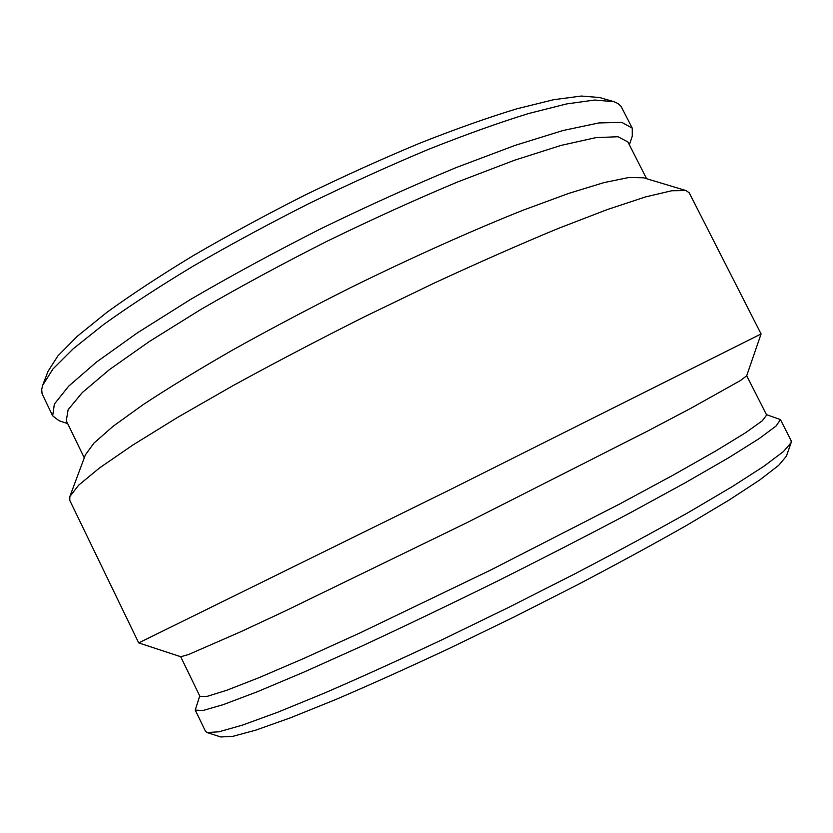 <?xml version="1.0" encoding="UTF-8"?>
<svg xmlns="http://www.w3.org/2000/svg" width="833" height="833" viewBox="0 0 833 833"><rect width="100%" height="100%" fill="white"/><g stroke="black" fill="none" stroke-linecap="round" stroke-linejoin="round"><path stroke-width="1.25" d="M766.454 414.626L780.438 419.603L776.148 425.965L759.092 438.658L728.615 457.775L684.986 482.921L629.686 513.107C587.806 535.265 543.314 558.131 496.208 581.705C448.945 604.977 403.828 626.593 360.856 646.543L303.379 672.346L256.97 691.9L223.317 704.614L202.898 710.528L195.234 710.101L199.722 695.951M780.438 419.603L791.152 440.667L791.131 442.667L783.405 451.58L763.965 466.22L732.415 486.524L689.203 511.993C655.03 531.246 616.805 551.925 574.541 574.01L508.901 607.278L442.719 639.452C399.569 659.767 359.991 677.708 323.985 693.285L277.566 712.309L242.32 725.158L218.902 731.801L207.136 732.561L205.532 731.374L195.234 710.101M629.384 144.817L632.278 136.175L632.247 128.126L621.074 106.364L617.919 103.49L613.994 101.709L594.752 100.033L566.534 103.948L528.643 113.517C498.873 122.711 465.355 134.707 428.11 149.513C389.334 165.757 349.496 183.833 308.585 203.752C267.987 224.296 229.502 245.1 193.121 266.164C158.801 286.885 128.98 306.315 103.667 324.485L73.127 348.871L52.958 368.977L42.66 385.325L41.702 389.521L42.087 393.78L52.666 415.834L59.049 420.727L67.692 423.643M632.247 128.126L621.866 122.389L598.885 122.94L562.993 130.521L514.836 145.473L456.245 167.548C412.887 185.54 367.79 205.918 320.965 228.69C274.515 252.222 231.022 275.817 190.476 299.474L137.466 332.804L96.441 362.116L68.702 386.127L54.364 404.099L52.666 415.834M613.067 101.428L599.521 97.523L581.372 96.045L553.716 99.7L516.835 108.811C487.94 117.588 455.516 129.073 419.561 143.276C382.17 158.853 343.79 176.221 304.42 195.37C265.373 215.153 228.336 235.218 193.318 255.585C160.269 275.64 131.52 294.518 107.061 312.219L77.5 336.095L57.873 355.92L48.075 371.268L42.993 384.409M646.595 178.71L627.915 141.954L618.003 136.737L595.845 137.653L561.161 145.379L514.607 160.196L457.973 181.823C416.063 199.358 372.466 219.152 327.171 241.195C282.231 263.936 240.112 286.708 200.805 309.48L149.326 341.52L109.383 369.644L82.259 392.603L68.129 409.701L66.286 420.748L84.279 457.848M686.069 190.58L643.524 177.793L628.988 177.491L603.967 182.604L568.533 193.464L523.468 210.062C472.644 230.272 412.293 257.293 350.297 287.791C309.168 308.502 270.152 329.129 233.25 349.673C198.514 369.633 168.505 387.939 143.224 404.588L113.153 426.246L93.952 443.083L85.403 454.839L69.868 496.468L69.743 500.321L138.705 642.899L450.434 489.512L761.081 333.95L689.214 192.808L686.069 190.58L671.658 190.767L645.44 196.952L607.288 209.562L557.933 228.586C519.969 244.319 478.486 262.593 433.483 283.428L364.646 316.686C318.373 339.937 274.515 362.907 233.073 385.606L177.616 417.375L132.614 445.186L99.512 467.959L78.729 485.098L69.868 496.468M761.081 333.95L746.649 375.85L740.277 380.639L690.911 408.264L647.897 430.932L466.907 522.687L284.386 611.38L240.331 631.935L188.487 654.551L180.803 656.737L138.715 642.899M746.691 375.725L766.641 414.99L762.268 420.821L745.493 432.785L715.724 450.986L673.283 475.049L619.627 504.027L490.47 570.157L359.71 633.059L304.18 658.278L259.355 677.531L226.857 690.234L207.188 696.357L199.91 696.326L180.688 656.696M791.131 442.667L786.383 456.182L778.73 465.314L759.779 479.954L729.208 499.987L687.454 524.905C654.488 543.657 617.659 563.702 576.977 585.058L513.784 617.128L450.039 648.064C408.43 667.566 370.196 684.778 335.324 699.699L290.238 717.89L255.793 730.135L232.678 736.382L220.776 736.955L207.136 732.561"/></g></svg>
